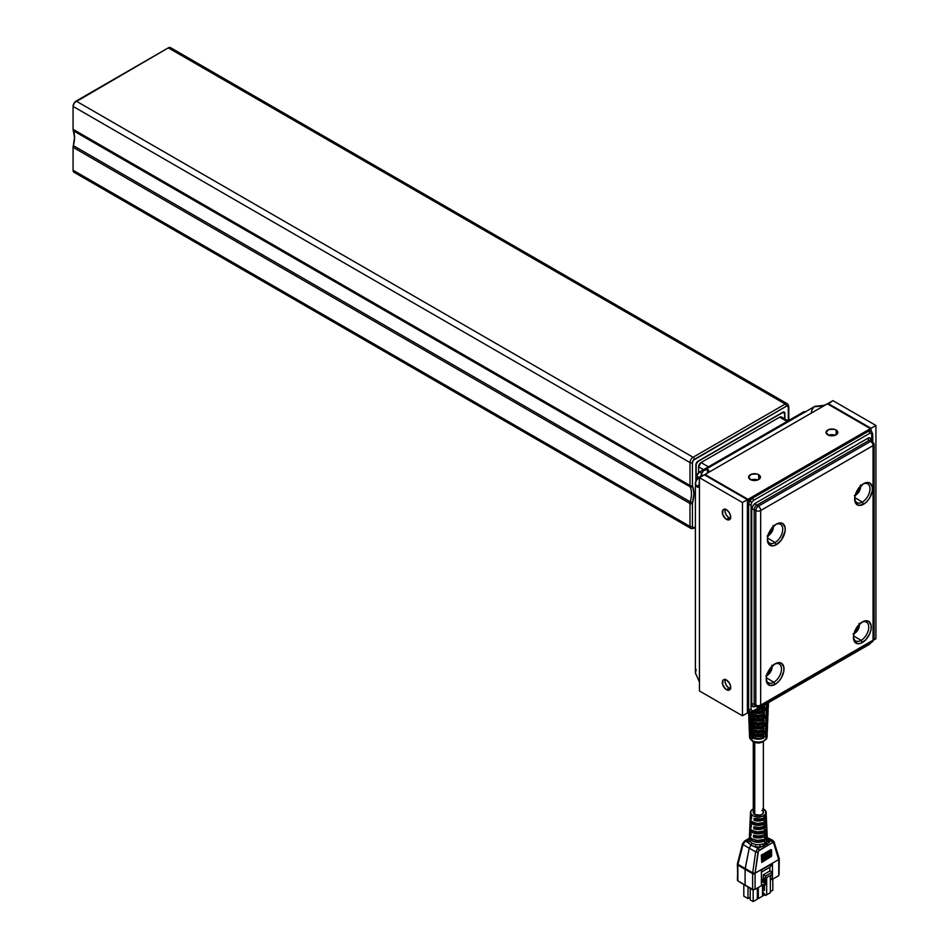 <?xml version="1.0" encoding="UTF-8"?>
<svg xmlns="http://www.w3.org/2000/svg" width="949" height="949" viewBox="0 0 949 949"><rect width="100%" height="100%" fill="white"/><g stroke="black" fill="none" stroke-linecap="round" stroke-linejoin="round"><path stroke-width="1.42" d="M766.97 737.776A8.755 5.053 180 0 1 761.027 741.798A8.755 5.053 180 0 1 752.13 740.564A1.744 1.008 120 0 0 752.486 741.311A1.744 1.008 -60 0 1 752.13 740.564A8.755 5.053 0 0 0 761.572 741.679A8.755 5.053 0 0 0 767.077 737.112C763.399 743.126 758.536 744.526 752.486 741.311L749.568 737.112A8.755 5.053 0 0 0 752.13 740.564L751.928 733.802L752.13 740.564A8.755 5.053 180 0 1 749.627 736.412M768.476 702.45L768.417 703.873A10.107 5.836 0 0 0 768.429 703.838L768.322 706.388A10 5.777 180 0 1 768.322 706.424A10 5.777 180 0 1 758.5 712.058L758.5 709.567A10.107 5.836 0 0 0 768.417 703.873L768.429 703.624M768.097 711.762L767.326 713.873L765.238 715.665L758.476 717.325L758.465 719.816L759.117 717.302L758.465 719.816L763.731 718.868L767.231 716.4L768.097 711.762L768.002 714.312A9.68 5.587 180 0 1 767.99 714.36A9.68 5.587 180 0 1 758.465 719.816L758.476 717.325A9.787 5.647 0 0 0 768.097 711.809A9.787 5.647 0 0 0 768.097 711.762L768.097 711.584M767.777 719.686L767.041 721.738L765.013 723.482L758.441 725.072L758.441 727.575L759.081 725.06L758.441 727.575L761.952 727.148L766.946 724.265L767.777 719.686L767.67 722.236A9.36 5.397 180 0 1 767.67 722.296A9.36 5.397 180 0 1 758.441 727.575L758.441 725.072A9.454 5.457 0 0 0 767.777 719.745A9.454 5.457 0 0 0 767.777 719.686L767.777 719.544M767.456 727.61L766.745 729.603L764.775 731.288L758.417 732.83L758.405 735.333L759.058 732.818L758.405 735.333L761.822 734.917L766.65 732.13L767.456 727.61L767.35 730.161A9.027 5.22 180 0 1 767.35 730.232A9.027 5.22 180 0 1 758.405 735.333L758.417 732.83A9.134 5.279 0 0 0 767.456 727.681A9.134 5.279 0 0 0 767.456 727.61L767.456 727.503M758.239 735.333A9.027 5.22 180 0 1 751.928 733.802L758.239 735.333L757.587 734.917L758.239 735.333L758.227 732.83L758.239 735.333M751.857 731.288A9.134 5.279 0 0 0 758.227 732.83L751.857 731.288L749.9 729.603L749.188 727.61A9.134 5.279 0 0 0 749.188 727.681A9.134 5.279 0 0 0 751.857 731.288L751.703 725.985L751.857 731.288M758.204 727.575A9.36 5.397 180 0 1 751.703 725.985L758.204 727.575L757.563 727.159L758.204 727.575L758.192 725.072L758.204 727.575M751.632 723.482A9.454 5.457 0 0 0 758.192 725.072L751.632 723.482L749.603 721.738L748.856 719.686A9.454 5.457 0 0 0 748.868 719.745A9.454 5.457 0 0 0 751.632 723.482L751.478 718.179L751.632 723.482M758.18 719.816A9.68 5.587 180 0 1 751.478 718.179L758.18 719.816L757.539 719.401L758.18 719.816L758.168 717.325L758.18 719.816M748.595 712.26A9.787 5.647 0 0 0 751.406 715.665L751.3 712.035L751.406 715.665A9.787 5.647 0 0 0 758.168 717.325L751.406 715.665L749.307 713.873L748.536 711.762L748.844 715.38L751.478 718.179A9.68 5.587 180 0 1 748.642 714.36A9.68 5.587 180 0 1 748.642 714.312L748.536 711.762M756.614 709.484A10.107 5.836 0 0 0 758.132 709.567L758.144 712.058A10 5.777 180 0 1 753.423 711.323M766.958 732.925A8.873 5.125 180 0 1 767.183 734.206A8.873 5.125 180 0 1 765.357 737.207L765.44 734.68A8.98 5.184 0 0 0 767.29 731.655L767.35 730.232M763.779 735.641L763.72 738.144A8.873 5.125 180 0 1 752.925 738.144L752.854 735.641A8.98 5.184 0 0 0 763.779 735.641L758.322 736.709L752.854 735.641L752.925 738.144L756.875 739.141L761.169 738.939L763.72 738.144L763.091 737.67L758.322 738.607L753.553 737.67A7.829 4.52 0 0 0 763.091 737.67L763.126 735.902L763.72 738.144L763.779 735.641M767.29 724.989A9.193 5.303 180 0 1 767.516 726.27A9.193 5.303 180 0 1 765.618 729.378L765.701 726.851A9.3 5.374 0 0 0 767.611 723.707L767.67 722.296M763.981 727.847L763.921 730.35A9.193 5.303 180 0 1 752.723 730.35L752.664 727.847A9.3 5.374 0 0 0 763.981 727.847L758.322 728.951L752.664 727.847L752.723 730.35L756.827 731.382L761.276 731.169L763.921 730.35L763.281 729.876L758.322 730.849L753.352 729.876A8.15 4.709 0 0 0 763.281 729.876L763.328 728.108L763.921 730.35L763.981 727.847M767.622 717.053A9.514 5.492 180 0 1 767.836 718.322A9.514 5.492 180 0 1 765.867 721.548L765.95 719.022A9.62 5.552 0 0 0 767.943 715.771L767.99 714.36M764.182 720.054L764.111 722.557A9.514 5.492 180 0 1 752.521 722.557L752.462 720.054A9.62 5.552 0 0 0 764.182 720.054L758.322 721.204L752.462 720.054L752.521 722.557L756.768 723.624L761.383 723.399L764.111 722.557L763.482 722.082L758.322 723.091L753.162 722.082A8.47 4.887 0 0 0 763.482 722.082L763.518 720.315L764.111 722.557L764.182 720.054M767.955 709.117A9.846 5.682 180 0 1 768.156 710.386A9.846 5.682 180 0 1 766.128 713.719L766.211 711.192A9.941 5.741 0 0 0 768.263 707.835L768.322 706.424L767.243 706.732L764.657 709.947L759.105 711.442M764.372 712.26L764.313 714.763A9.846 5.682 180 0 1 752.332 714.763L752.272 712.26A9.941 5.741 0 0 0 764.372 712.26L758.322 713.446L752.272 712.26L752.332 714.763L753.684 715.261L761.478 715.641L764.313 714.763L763.672 714.289L758.322 715.332L752.96 714.289A8.802 5.077 0 0 0 763.672 714.289L763.72 712.521L764.313 714.763L764.372 712.26M768.465 702.64A10.166 5.872 180 0 1 766.377 705.89L766.448 703.802L766.377 705.89L768.488 702.319M758.322 708.179L764.503 706.969L764.562 704.893L764.503 706.969A10.166 5.872 180 0 1 758.88 708.168M749.71 714.348L749.722 714.656A8.636 4.982 0 0 0 752.213 717.752L752.166 716.068L752.213 717.752L751.252 717.088L748.642 714.312L749.71 714.348M750.03 722.236L750.042 722.592A8.316 4.804 0 0 0 752.438 725.558L752.391 723.873L752.438 725.558L748.963 722.236L749.698 724.265L751.703 725.985A9.36 5.397 180 0 1 748.963 722.296A9.36 5.397 180 0 1 748.963 722.236L748.856 719.686L748.963 722.236L750.03 722.236M750.351 730.137L750.362 730.516A7.995 4.615 0 0 0 752.676 733.375L752.616 731.679L752.676 733.375L749.283 730.161L751.928 733.802A9.027 5.22 180 0 1 749.295 730.232A9.027 5.22 180 0 1 749.283 730.161L749.188 727.61L749.283 730.161L750.351 730.137M753.66 811.324L753.376 813.008L754.752 814.503L754.752 742.248L754.752 814.503A5.042 2.906 0 0 0 760.244 815.132A5.042 2.906 0 0 0 763.364 812.439L762.972 811.324M778.714 857.825A1.744 1.151 162.8 0 1 779.165 858.347A1.744 1.151 162.8 0 1 778.726 859.462L778.773 875.654L772.45 879.308L772.45 863.59L761.395 869.972L761.395 885.702L755.072 889.343L755.084 873.4A1.744 0.866 -174.1 0 1 752.652 873.222L752.628 873.59A1.744 1.008 0 0 0 755.072 873.578L758.417 851.004L772.7 842.498A1.744 1.21 -104.6 0 0 771.798 840.34L771.157 840.6A1.744 1.008 60 0 1 772.391 842.629L773.637 843.044L778.761 859.723A1.744 1.127 -6.7 0 0 779.259 858.809A1.744 1.127 -6.7 0 0 779.224 858.655M737.385 864.159A1.744 1.008 0 0 0 737.361 864.349A1.744 1.008 0 0 0 737.847 865.049L737.859 864.681A1.744 0.866 -174.1 0 1 737.373 863.993A1.744 0.866 5.9 0 0 737.859 864.681L737.397 879.925M749.39 838.584A9.063 5.231 0 0 0 749.259 839.319A9.063 5.231 0 0 0 749.603 840.873L751.905 843.293L755.867 844.491A9.063 5.231 0 0 0 759.841 844.61L764.74 843.673L764.514 836.449A8.755 5.053 180 0 1 753.482 837.089L753.542 835.215A8.671 5.006 0 0 0 764.455 834.574L764.242 828.062A8.387 4.84 180 0 1 753.755 828.702L753.814 826.816A8.292 4.792 0 0 0 764.182 826.188L763.981 819.687A8.007 4.626 180 0 1 754.028 820.316L754.087 818.429A7.924 4.567 0 0 0 763.921 817.801L763.85 815.63A7.817 4.52 180 0 1 755.226 816.591A7.817 4.52 180 0 1 750.505 812.32A7.817 4.52 180 0 1 752.794 809.248L753.981 808.69M750.505 812.32L750.41 814.444A7.924 4.567 0 0 0 751.632 817.018L751.572 818.892A8.007 4.626 180 0 1 750.315 816.294L750.208 818.702A8.114 4.686 0 0 0 754.336 822.902A8.114 4.686 0 0 0 762.699 822.771L762.759 824.657A8.197 4.733 180 0 1 754.301 824.8A8.197 4.733 180 0 1 750.125 820.541L750.03 822.676A8.292 4.792 0 0 0 751.359 825.405L751.288 827.279A8.387 4.84 180 0 1 749.947 824.515L749.829 826.923A8.494 4.899 0 0 0 754.182 831.336A8.494 4.899 0 0 0 762.972 831.158L763.032 833.044A8.577 4.947 180 0 1 754.147 833.234A8.577 4.947 180 0 1 749.746 828.774L749.651 830.897A8.671 5.006 0 0 0 751.086 833.791L751.015 835.666A8.755 5.053 180 0 1 749.568 832.736A8.755 5.053 180 0 1 749.757 831.822M749.947 824.515A8.387 4.84 180 0 1 750.137 823.59M750.315 816.294A8.007 4.626 180 0 1 750.529 815.369M750.125 820.541A8.197 4.733 180 0 1 750.327 819.628M749.746 828.774A8.577 4.947 180 0 1 749.935 827.848M749.568 832.736L749.449 835.156A8.873 5.125 0 0 0 754.028 839.77A8.873 5.125 0 0 0 763.245 839.545L763.304 841.431A8.956 5.172 180 0 1 753.992 841.656A8.956 5.172 180 0 1 749.366 836.994A8.956 5.172 180 0 1 749.556 836.069M775.072 542.531L767.504 538.012L775.072 542.531A10.83 6.252 120 0 0 782.723 529.613A10.83 6.252 120 0 0 775.677 524.524A10.83 6.252 -60 0 1 780.422 524.263A10.83 6.252 -60 0 1 782.166 532.923A10.83 6.252 -60 0 1 775.072 542.531L776.329 544.69L775.072 542.531A10.83 6.252 -60 0 1 769.592 543.03A10.83 6.252 -60 0 1 767.433 538.783A10.83 6.252 120 0 0 775.072 542.531M862.321 502.092L854.764 497.573L862.321 502.092A10.83 6.252 120 0 0 869.984 489.174A10.83 6.252 120 0 0 862.926 484.085A10.83 6.252 -60 0 1 867.671 483.824A10.83 6.252 -60 0 1 869.414 492.484A10.83 6.252 -60 0 1 862.321 502.092L863.578 504.251L862.321 502.092A10.83 6.252 -60 0 1 856.84 502.579A10.83 6.252 -60 0 1 854.693 498.344A10.83 6.252 120 0 0 862.321 502.092M773.838 682.236L766.282 677.716L773.838 682.236A10.83 6.252 120 0 0 781.501 669.318A10.83 6.252 120 0 0 774.443 664.229A10.83 6.252 -60 0 1 779.188 663.968A10.83 6.252 -60 0 1 780.932 672.627A10.83 6.252 -60 0 1 773.838 682.236L775.096 684.395L773.838 682.236A10.83 6.252 -60 0 1 768.358 682.734A10.83 6.252 -60 0 1 766.211 678.488A10.83 6.252 120 0 0 773.838 682.236M861.099 640.373L853.531 635.854L861.099 640.373A10.83 6.252 120 0 0 868.75 627.455A10.83 6.252 120 0 0 861.704 622.366A10.83 6.252 -60 0 1 866.449 622.117A10.83 6.252 -60 0 1 868.193 630.765A10.83 6.252 -60 0 1 861.099 640.373L862.344 642.544L861.099 640.373A10.83 6.252 -60 0 1 855.618 640.872A10.83 6.252 -60 0 1 853.459 636.637A10.83 6.252 120 0 0 861.099 640.373M869.865 430.111L867.623 430.253L871.229 430.941L868.56 431.166L752.332 498.272L749.734 501.036L751.798 502.223L753.542 500.396A1.744 1.008 -120 0 0 752.332 498.272A1.744 1.008 60 0 1 753.542 500.396L869.77 433.278L871.514 433.112L872.226 434.701A1.744 1.008 0 0 0 872.736 433.99A1.744 1.008 180 0 1 872.226 434.701L872.226 441.095L871.514 433.112A1.744 1.423 -60 0 0 871.182 430.917A1.744 1.423 120 0 1 871.514 433.112L869.77 433.278A1.744 1.008 -120 0 0 868.56 431.166A1.744 1.008 60 0 1 869.77 433.278L753.542 500.396L751.798 502.223L749.734 501.036L748.642 504.666L748.642 709.259L749.734 711.655A1.744 1.423 -60 0 0 751.798 710.848L751.074 709.247A1.744 1.008 180 0 1 748.642 709.259A1.744 1.008 0 0 0 751.074 709.247L751.074 504.643A1.744 1.008 180 0 1 748.642 504.666A1.744 1.008 0 0 0 751.074 504.643L751.798 502.223L751.074 504.643L751.074 709.247L751.798 710.848A1.744 1.423 120 0 1 749.734 711.655L748.002 712.604L747.385 712.248L748.002 712.604L748.002 710.587L748.583 711.038M870.791 642.722L869.77 643.564A1.744 1.008 60 0 1 869.414 644.359A1.744 1.008 60 0 1 868.56 644.288M776.329 524.121A12.598 7.272 -60 0 1 785.238 529.269A12.598 7.272 -60 0 1 776.329 544.69A12.598 7.272 -60 0 1 767.409 539.554A12.598 7.272 -60 0 1 776.318 524.121A12.598 7.272 -60 0 1 776.329 524.121L779.734 522.935L782.628 523.492L785.06 527.359L785.06 531.369L781.276 540.1L776.329 544.69L772.913 545.877L768.915 544.406L767.587 541.464L767.587 537.442L771.371 528.712L776.318 524.121M863.578 483.682A12.598 7.272 -60 0 1 872.487 488.818A12.598 7.272 -60 0 1 863.578 504.251A12.598 7.272 -60 0 1 854.669 499.115A12.598 7.272 -60 0 1 863.578 483.682L866.983 482.495L869.877 483.053L872.321 486.908L872.321 490.93L869.877 497.608L866.983 501.499L863.578 504.251L858.631 505.378L855.346 502.65L854.835 497.003L857.279 490.325L863.578 483.682M775.096 663.826A12.598 7.272 -60 0 1 784.004 668.974A12.598 7.272 -60 0 1 775.096 684.395A12.598 7.272 -60 0 1 766.187 679.259A12.598 7.272 -60 0 1 775.096 663.826L778.5 662.639L781.395 663.197L783.838 667.064L783.838 671.073L781.395 677.752L778.5 681.643L775.096 684.395L770.149 685.522L766.863 682.806L766.353 677.147L770.149 668.416L775.096 663.826M862.344 621.963A12.598 7.272 -60 0 1 871.253 627.111A12.598 7.272 -60 0 1 862.344 642.544A12.598 7.272 -60 0 1 853.436 637.396A12.598 7.272 -60 0 1 862.344 621.963L865.761 620.776L868.643 621.334L871.087 625.201L871.087 629.211L869.759 633.695L865.761 639.792L860.613 643.351L857.398 643.659L854.112 640.943L853.436 637.396L854.112 633.066L857.398 626.554L862.344 621.963M725.166 509.233A5.908 3.416 -120 0 0 729.129 517.881L726.495 519.4A5.908 3.416 60 0 1 722.628 514.192A5.908 3.416 60 0 1 723.541 509.459A5.908 3.416 60 0 1 726.495 509.755L724.17 509.222L723.019 509.886L722.628 514.192L725.677 518.842L728.808 519.933L730.35 518.652L730.588 516.007L729.449 512.875L726.495 509.755A5.908 3.416 60 0 1 730.35 514.963A5.908 3.416 60 0 1 729.449 519.696A5.908 3.416 60 0 1 726.495 519.4L729.129 517.881A5.908 3.416 -120 0 0 730.457 518.391M725.166 679.52A5.908 3.416 -120 0 0 729.129 688.167L726.495 689.686A5.908 3.416 60 0 1 722.628 684.478A5.908 3.416 60 0 1 723.541 679.745A5.908 3.416 60 0 1 726.495 680.042L724.17 679.508L723.019 680.172L722.628 684.478L725.677 689.128L728.808 690.208L730.35 688.938L730.588 686.281L729.449 683.161L726.495 680.042A5.908 3.416 60 0 1 730.35 685.249A5.908 3.416 60 0 1 729.449 689.982A5.908 3.416 60 0 1 726.495 689.686L729.129 688.167A5.908 3.416 -120 0 0 730.457 688.677M835.215 435.247A5.908 3.416 0 0 0 828.655 435.247L831.929 435.828L836.116 434.832L837.73 433.076L836.84 430.514L836.116 430.004L836.116 434.832L836.116 430.004L834.195 429.268L828.655 429.577L826.021 432.412A5.908 3.416 180 0 1 829.675 429.268A5.908 3.416 180 0 1 836.116 430.004A5.908 3.416 180 0 1 837.837 432.412A5.908 3.416 180 0 1 834.195 435.567A5.908 3.416 180 0 1 827.753 434.832A5.908 3.416 180 0 1 826.021 432.412L828.655 435.247L835.215 435.259M757.788 479.957A5.908 3.416 0 0 0 751.228 479.957L754.514 480.526L758.69 479.53L760.303 477.774L759.971 475.805L758.69 474.702L758.69 479.53L758.69 474.702L756.768 473.966L751.228 474.275L748.607 477.11A5.908 3.416 180 0 1 752.249 473.966A5.908 3.416 180 0 1 758.69 474.702A5.908 3.416 180 0 1 760.422 477.11A5.908 3.416 180 0 1 756.768 480.265A5.908 3.416 180 0 1 750.327 479.53A5.908 3.416 180 0 1 748.607 477.11L751.228 479.945L757.788 479.957M858.038 626.47A4.342 2.503 120 0 0 858.05 626.293A4.342 2.503 120 0 0 858.015 625.771A4.342 2.503 -60 0 1 858.038 626.47M857.943 625.854A3.915 2.254 -60 0 1 858.05 626.648A3.915 2.254 -60 0 1 857.955 627.491L857.884 625.676M859.367 624.276A6.951 4.01 -60 0 1 855.951 632.354A6.951 4.01 -60 0 1 853.934 633.742M770.754 667.633A4.342 2.503 -60 0 1 770.79 668.333A4.342 2.503 120 0 0 770.79 668.155A4.342 2.503 120 0 0 770.754 667.633M770.695 667.705A3.915 2.254 -60 0 1 770.79 668.511A3.915 2.254 -60 0 1 770.707 669.342L770.635 667.538M772.106 666.139A6.951 4.01 -60 0 1 768.702 674.217A6.951 4.01 -60 0 1 766.673 675.605M772.023 528.557A4.342 2.503 120 0 0 772.023 528.379A4.342 2.503 120 0 0 772 527.917A4.342 2.503 -60 0 1 772.023 528.557M771.94 527.988A3.915 2.254 -60 0 1 772.023 528.735A3.915 2.254 -60 0 1 770.742 532.164L771.834 527.68M773.34 526.434A6.951 4.01 -60 0 1 769.924 534.441A6.951 4.01 -60 0 1 767.931 535.817M859.272 488.118A4.342 2.503 120 0 0 859.272 487.94A4.342 2.503 120 0 0 859.248 487.478A4.342 2.503 -60 0 1 859.272 488.118M859.189 487.549A3.915 2.254 -60 0 1 859.272 488.284A3.915 2.254 -60 0 1 859.189 489.126L859.118 487.323M854.325 495.675L858.869 491.962L860.601 485.995A6.951 4.01 -60 0 1 857.184 493.99A6.951 4.01 -60 0 1 855.179 495.378M805.464 412.068L803.423 411.985L699.449 472.009L697.183 475.069L696.993 479.601L696.993 476.268L699.449 477.679L701.228 475.413L701.774 473.397L699.449 472.009L803.423 411.985L804.266 412.471L803.423 411.985A3.476 2.005 120 0 1 805.155 411.807L805.286 411.878M860.601 485.995L860.399 485.022M856.366 493.16A4.342 2.503 -60 0 1 855.784 493.468A4.342 2.503 120 0 0 856.2 493.255A4.342 2.503 120 0 0 856.366 493.16L859.189 489.126A3.915 2.254 -60 0 1 856.508 493.077A3.915 2.254 -60 0 1 855.82 493.373L856.366 493.16M767.077 536.114L771.608 532.401L773.174 528.747L773.15 525.461M768.144 533.896L770.742 532.164A3.915 2.254 -60 0 1 769.259 533.516A3.915 2.254 -60 0 1 768.571 533.812M765.843 675.89L770.386 672.177L771.94 668.523L771.917 665.237M766.839 673.671L768.951 672.58L770.707 669.342A3.915 2.254 -60 0 1 768.026 673.292A3.915 2.254 -60 0 1 767.314 673.6M767.278 673.695A4.342 2.503 120 0 0 767.717 673.47A4.342 2.503 120 0 0 767.883 673.375A4.342 2.503 -60 0 1 767.278 673.695M853.092 634.027L855.951 632.354L858.311 629.14L859.177 623.374M855.132 631.512A4.342 2.503 -60 0 1 854.527 631.832A4.342 2.503 120 0 0 854.978 631.607A4.342 2.503 120 0 0 855.132 631.512L857.955 627.491A3.915 2.254 -60 0 1 855.286 631.441A3.915 2.254 -60 0 1 854.563 631.737L855.132 631.512M708.974 470.977L708.061 469.791L706.341 469.613L703.529 470.704L701.774 473.397L699.449 472.009A3.476 2.005 120 0 0 696.993 476.268L699.449 477.679L704.372 474.844L747.385 499.672L747.385 712.96L742.462 715.795L742.462 502.519L747.385 499.672L747.385 503.587L748.002 499.316L750.766 497.715L748.002 501.191L748.002 499.316L704.988 474.488L707.444 473.065L707.444 469.636L707.456 473.065L824.93 405.235L817.552 406.065A13.903 8.031 -120 0 0 814.289 406.682L704.182 470.253A13.903 8.031 60 0 1 707.444 469.636L708.856 470.479L708.879 471.523L704.988 475.2L704.988 474.488L748.002 499.316L750.766 497.715L748.002 501.191L747.373 503.931L748.642 504.666L749.734 501.036L752.332 498.272L751.062 497.537L752.332 498.272L868.56 431.166L871.182 430.917L872.25 433.302A1.744 1.008 180 0 1 872.736 433.99L871.229 430.941M871.016 430.81L871.016 428.296L875.927 425.46L875.927 638.748L873.91 639.911L875.927 638.748L875.927 425.46L871.016 428.296L828.003 403.467L828.003 404.179L832.914 400.632L875.927 425.46L832.914 400.632L828.003 403.467L871.016 428.296L871.016 430.81M867.623 430.253L870.399 428.651L870.399 430.431L870.399 428.651L867.339 430.407L868.56 431.166L867.339 430.407L751.062 497.537L867.623 430.253M811.419 412.708L811.905 409.766L814.064 406.813L823.21 405.899L827.386 403.823L870.399 428.651L827.386 403.823L707.456 473.065L708.879 471.523M703.138 475.556L701.477 474.595L703.138 475.556M696.175 669.472L695.463 672.983L699.449 682.082L699.449 484.773L698.405 487.145L696.483 486.493A13.903 8.031 180 0 1 695.38 483.361A13.903 8.031 180 0 1 699.449 477.679L742.462 502.519L699.449 477.679L701.477 474.595A13.903 8.031 60 0 1 704.182 470.253M695.38 483.361L695.38 672.153A13.903 8.031 0 0 0 696.483 675.285L699.449 682.082L699.449 477.679L704.372 474.844L747.385 499.672L742.462 502.519L742.462 715.795L747.385 712.96L747.385 708.903L748.002 710.587L749.319 711.204M699.449 690.967L742.462 715.795L699.449 690.967L699.449 682.082L699.449 690.967M752.332 711.394L748.002 712.604L747.373 708.583L748.642 709.259L747.373 708.583L747.373 503.931L748.642 504.666L748.642 709.259L749.781 711.679L753.174 711.465A1.744 1.008 -120 0 0 753.542 710.671A1.744 1.008 60 0 1 753.174 711.465L869.414 644.359A1.744 1.008 -120 0 0 869.77 643.564L753.542 710.671L751.798 710.848L753.542 710.671L871.135 642.295M699.449 484.773L696.483 486.493L695.392 483.005L697.005 479.589L699.449 477.679L699.164 486.256L697.918 487.3L696.483 486.493L699.449 484.773M725.273 508.972L725.036 511.63L726.175 514.761L728.322 517.312L730.73 518.427M725.273 679.259L725.036 681.916L726.175 685.048L728.322 687.598L730.73 688.713M872.416 441.202A3.535 2.04 -60 0 1 873.127 442.803A3.476 2.005 180 0 1 874.1 444.203L872.416 441.202A3.535 2.04 120 0 0 870.624 441.368A3.535 2.04 -60 0 1 872.416 441.202L870.838 440.241A3.571 2.064 120 0 0 869.023 440.407A1.744 1.008 60 0 1 867.813 438.296L755.499 503.148L867.813 438.296A1.744 1.008 -120 0 0 869.023 440.407L756.697 505.259A1.744 1.008 60 0 1 755.499 503.148L752.842 505.947L751.738 509.649A5.314 3.072 -60 0 1 755.499 503.148A1.744 1.008 -120 0 0 756.697 505.259A3.571 2.064 120 0 0 754.17 509.637A1.744 1.008 0 0 0 751.738 509.649L751.738 704.205L752.842 706.637L755.499 706.364A1.744 1.008 60 0 1 755.511 706.151A1.744 1.008 -120 0 0 755.499 706.364A5.314 3.072 -60 0 1 751.738 704.205L751.738 509.649A1.744 1.008 180 0 1 754.17 509.637L754.17 704.194A3.571 2.064 120 0 0 754.929 705.842A3.571 2.064 120 0 1 754.17 704.194A1.744 1.008 0 0 0 751.738 704.205A1.744 1.008 180 0 1 754.17 704.194L755.795 705.095A3.535 2.04 120 0 0 756.555 706.732A3.535 2.04 -60 0 1 755.795 705.095A3.476 2.005 0 0 0 760.671 705.071A3.476 2.005 180 0 1 755.795 705.095L755.795 510.55A3.476 2.005 0 0 0 760.671 510.526L873.08 445.627L873.08 640.172A3.476 2.005 0 0 0 874.1 638.76A3.476 2.005 180 0 1 873.08 640.172L873.044 640.243A3.476 2.005 60 0 1 872.321 641.832A3.476 2.005 60 0 1 870.624 641.69M867.813 438.296A5.314 3.072 -60 0 1 871.573 440.466L870.47 438.035L867.813 438.296M874.1 444.203A3.476 2.005 180 0 1 873.08 445.627A3.476 2.005 0 0 0 874.1 444.203L874.1 638.76A3.476 2.005 180 0 0 873.127 637.36M870.838 440.241A3.571 2.064 120 0 0 869.023 440.407L870.624 441.368A3.476 2.005 60 0 1 873.044 445.603A3.476 2.005 -120 0 0 870.624 441.368L758.298 506.22A3.476 2.005 60 0 1 760.718 510.443A3.476 2.005 -120 0 0 758.298 506.22A3.535 2.04 120 0 0 755.795 510.55L755.795 705.095L754.17 704.194L754.17 509.637L755.795 510.55A3.535 2.04 -60 0 1 758.298 506.22L870.624 441.368L869.023 440.407L756.697 505.259L758.298 506.22L756.697 505.259A3.571 2.064 120 0 0 754.17 509.637L755.795 510.55A3.476 2.005 180 0 0 760.671 510.526L760.671 705.071L760.671 510.526L873.068 445.591L873.068 640.219L760.718 705.095A3.476 2.005 60 0 1 759.995 706.685A3.476 2.005 60 0 1 758.298 706.542A3.535 2.04 -60 0 1 756.555 706.732L759.995 706.685A3.476 2.005 -120 0 0 760.718 705.095L873.044 640.243A3.476 2.005 -120 0 1 872.321 641.844L874.1 638.76M870.399 430.526L870.814 431.261M755.072 889.343L752.628 889.379L737.847 880.85L745.107 885.334L745.107 869.379L737.847 865.049L745.107 869.379L745.107 885.334L752.628 889.379L752.628 873.59L745.107 869.379L749.212 848.216L743.008 844.503L737.919 864.302L752.711 872.843L755.641 851.787L749.212 848.216L745.19 868.632L737.859 864.681L743.008 844.503L749.212 848.216L750.979 845.144L747.931 842.51L747.67 839.782L745.475 841.051L747.931 842.51L745.475 841.051L743.008 844.503L745.475 841.051L747.67 839.782A1.744 1.4 -163.6 0 0 749.271 839.023A1.744 1.4 16.4 0 1 747.67 839.782A10.795 6.24 180 0 0 747.931 842.51A1.744 1.364 154 0 0 749.603 840.873L751.905 843.293L755.867 844.491A9.063 5.231 0 0 0 759.841 844.61L764.74 843.673L767.255 840.328A9.063 5.231 0 0 0 767.373 839.319L767.266 836.994A8.956 5.172 180 0 1 765.76 840.007L765.701 838.133A8.873 5.125 0 0 0 767.183 835.156L767.077 832.736A8.755 5.053 180 0 1 764.514 836.449L764.74 843.673L765.997 842.629A1.744 1.068 -138.4 0 0 766.851 843.993A1.744 1.008 60 0 1 767.468 845.476L772.391 842.629A1.744 1.008 -120 0 0 771.157 840.6L768.714 839.13L768.963 841.87L771.798 840.34L773.625 841.407A1.744 1.151 162.8 0 1 774.076 841.917A1.744 1.151 162.8 0 1 773.637 843.044L778.726 859.462A1.744 1.151 -17.2 0 0 779.165 858.335L779.259 858.809A1.744 1.127 173.3 0 1 778.761 859.723L778.773 875.654L772.45 879.308L770.778 878.383L772.45 879.308L772.45 863.59L769.876 867.267L769.876 870.968L769.876 867.267L772.45 863.59L761.395 869.972L761.395 885.702L755.072 889.343L755.072 873.578A1.744 1.008 180 0 1 752.628 873.59L752.711 872.843L745.19 868.632L745.107 869.379L752.628 873.59L752.628 889.379L755.072 889.343M762.664 808.69L765.546 810.707L765.546 814.171L762.664 816.199L758.322 816.959L753.981 816.199L751.098 814.171L750.647 811.561L752.794 809.248A7.817 4.52 180 0 1 753.281 808.987M753.281 741.181L753.281 812.486A5.042 2.906 0 0 0 754.752 814.503L760.244 815.132L762.51 814.052L763.364 812.439L763.364 741.715M762.51 810.826L761.881 810.387M757.931 848.24L760.125 846.971L755.392 846.816L757.931 848.24L750.979 845.144L749.212 848.216L755.641 851.787L757.931 848.24A1.744 1.008 60 0 1 759.153 850.268L767.468 845.476A1.744 1.008 -120 0 0 766.851 843.993L763.471 845.939A1.744 1.008 60 0 1 764.087 847.421A1.744 1.008 -120 0 0 763.471 845.939L757.931 848.24L755.641 851.787A1.744 0.652 7.9 0 0 758.026 852.06L759.153 850.268A1.744 1.008 -120 0 0 757.931 848.24M749.639 835.867L749.686 838.513L753.162 841.36L758.986 842.285L763.304 841.431L761.3 840.268L763.304 841.431L763.245 839.545L757.444 840.387L752.047 838.904L749.769 836.65L749.71 834.041M749.983 827.73L750.576 831.027L753.376 832.949L757.444 833.827L763.032 833.044L761.3 832.036L763.032 833.044L762.972 831.158L757.444 831.929L752.32 830.529L750.149 828.382L750.066 825.903M750.339 819.58L750.92 822.712L753.589 824.539L757.444 825.381L762.759 824.657L761.3 823.815L762.759 824.657L762.699 822.771L757.444 823.483L752.581 822.142L750.517 820.114L750.422 817.753M766.578 827.564L766.65 830.078L765.487 831.621L765.428 829.746A8.494 4.899 0 0 0 766.804 826.923L766.697 824.515A8.387 4.84 180 0 1 764.242 828.062L764.455 834.574A8.671 5.006 0 0 0 766.994 830.897L766.899 828.774A8.577 4.947 180 0 1 765.487 831.621L766.768 826.555M766.211 819.378L766.294 821.763L765.214 823.234L765.155 821.348A8.114 4.686 0 0 0 766.436 818.702L766.317 816.294A8.007 4.626 180 0 1 763.981 819.687L764.182 826.188A8.292 4.792 0 0 0 766.614 822.676L766.519 820.541A8.197 4.733 180 0 1 765.214 823.234L766.128 817.54M778.738 859.557L755.107 873.199L778.738 859.557M761.205 855.227L761.881 856.01L771.715 850.34L761.881 856.01L761.205 855.227L771.027 849.557L761.205 855.227M761.288 856.745L761.881 857.433L771.715 851.751L761.881 857.433L761.288 856.745L771.122 851.075L761.288 856.745M761.371 858.193L761.881 858.774L771.715 853.104L761.881 858.774L761.371 858.193L771.205 852.522L761.371 858.193M761.454 859.557L761.881 860.055L771.715 854.385L761.881 860.055L761.454 859.557L771.276 853.886L761.454 859.557M761.525 860.85L771.715 855.583L761.525 860.85M771.43 856.389L761.62 862.451L771.43 856.389M749.532 838.121L744.609 840.956A1.744 1.008 60 0 1 745.475 841.051A1.744 1.008 -120 0 0 744.609 840.956A1.744 1.008 60 0 0 744.253 841.656L742.996 843.376A1.744 0.795 14.4 0 0 742.545 843.756A1.744 0.795 14.4 0 0 743.008 844.503A1.744 0.795 -165.6 0 1 742.545 843.744A1.744 0.795 -165.6 0 1 742.996 843.376M779.259 858.809L779.283 859.177A1.744 1.008 180 0 1 778.773 859.889A1.744 1.008 0 0 0 779.283 859.177L779.01 874.42M771.715 851.751L771.122 851.075L771.715 851.751M771.715 850.34L771.027 849.557L771.715 850.34M766.887 831.822A8.755 5.053 180 0 1 767.077 832.736M766.507 823.59A8.387 4.84 180 0 1 766.697 824.515M763.364 808.987A7.817 4.52 180 0 1 766.14 812.32A7.817 4.52 180 0 1 763.85 815.63L763.921 817.801L761.75 818.69L754.087 818.429L754.028 820.316L760.517 820.861L765.535 818.418L766.116 815.369A8.007 4.626 180 0 1 766.317 816.294M766.033 813.542L765.926 815.832L763.921 817.801A7.924 4.567 0 0 0 766.234 814.444L766.14 812.32M766.697 827.848A8.577 4.947 180 0 1 766.899 828.774M766.946 835.761L767.006 838.394L765.76 840.007L765.701 838.133L767.148 834.788M767.089 836.069A8.956 5.172 180 0 1 767.266 836.994M766.317 819.628A8.197 4.733 180 0 1 766.519 820.541M750.066 822.297L751.359 825.405L751.288 827.279L750.173 825.772L750.256 823.329M750.445 814.064L751.632 817.018L751.572 818.892L750.529 817.457L750.623 815.144M766.97 830.683L765.404 833.922L762.035 835.559L757.705 836.022L753.542 835.215L753.482 837.089L755.345 835.737L759.2 836.413L763.352 834.966M766.828 831.656L766.234 835.037L763.364 837.006L756.211 837.789L753.482 837.089L755.345 836.01A6.204 3.582 0 0 0 762.913 835.274M766.389 821.692L766.306 824.1L763.115 826.709L759.188 827.564L753.814 826.816L753.755 828.702L755.345 827.267L759.2 828.192L763.862 826.247M766.472 823.518L766.389 825.962L763.162 828.596L756.365 829.355L753.755 828.702L755.345 827.789A6.204 3.582 0 0 0 763.648 826.472M764.111 817.682A6.204 3.582 0 0 1 755.345 819.556L754.028 820.316L755.345 818.809L755.345 819.556L757.207 819.936L761.098 819.616L764.242 817.48M754.277 839.841A6.204 3.582 0 0 0 761.3 840.268L757.444 840.672L753.933 839.663M753.328 831.027A6.204 3.582 0 0 0 761.3 832.036L756.472 832.32L753.292 830.992M752.735 822.225A6.204 3.582 0 0 0 761.3 823.815L755.546 823.874L752.403 821.739M764.941 816.116L764.052 815.511M749.686 830.529L751.086 833.791L751.015 835.666L749.817 834.088L749.876 831.526M771.798 840.34L773.625 841.407L771.798 840.34A1.744 1.21 75.4 0 1 772.7 842.498L773.637 843.044A1.744 1.151 -17.2 0 0 774.076 841.929L772.961 840.458L767.433 837.694M767.148 838.477L767.373 839.319A9.063 5.231 0 0 1 767.255 840.328A1.744 1.4 16.4 0 0 768.963 841.87A10.795 6.24 180 0 0 768.714 839.13A1.744 1.364 -26 0 1 767.35 838.762A1.744 1.364 154 0 0 768.714 839.13L771.157 840.6L766.851 843.993A1.744 1.068 41.6 0 1 765.997 842.629L767.255 840.328A1.744 1.4 -163.6 0 0 768.963 841.87L766.851 843.993M737.907 863.175A1.744 0.795 14.4 0 0 737.456 863.554A1.744 0.795 14.4 0 0 737.919 864.302A1.744 0.795 -165.6 0 1 737.456 863.554A1.744 0.795 -165.6 0 1 737.907 863.175M737.847 865.049A1.744 1.008 180 0 1 737.361 864.349L737.847 880.85L737.847 865.049M737.361 880.126L737.847 880.85M737.883 863.27L737.907 864.409M778.749 859.545L778.738 857.908M755.107 873.104L758.026 852.06A1.744 0.652 -172.1 0 1 755.641 851.787L752.711 872.843A1.744 0.652 7.9 0 0 755.107 873.104A1.744 0.652 -172.1 0 1 752.711 872.843L755.107 873.104M752.687 872.95L752.652 873.222A1.744 0.866 5.9 0 0 755.084 873.4L752.687 872.95M763.471 845.939A1.744 0.878 76.8 0 1 763.162 844.278A1.744 0.878 -103.2 0 0 763.471 845.939L760.125 846.971L759.841 844.61L760.125 846.971A10.795 6.24 180 0 1 755.392 846.816L755.867 844.491L755.392 846.816L750.979 845.144L751.905 843.293L750.979 845.144L747.931 842.51A1.744 1.364 -26 0 0 749.603 840.873A9.063 5.231 0 0 1 749.259 839.319L749.366 836.994M761.395 872.155L769.876 867.267L761.395 872.155M752.486 741.311A1.744 1.008 -60 0 0 753.364 741.228L754.419 741.727M755.629 742.106L761.003 742.106M762.213 741.727L763.281 741.228M751.134 728.358L750.173 726.246A8.15 4.709 0 0 0 750.991 728.191M767.35 730.161L763.969 733.375L759.022 734.704A7.995 4.615 0 0 0 766.282 730.516L767.35 730.161M759.081 726.946A8.316 4.804 0 0 0 766.602 722.592L766.994 721.786L766.97 722.604L767.67 722.236L764.194 725.558L759.046 726.946M759.105 719.188A8.636 4.982 0 0 0 766.922 714.656L767.326 713.885L767.29 714.68L768.002 714.312L764.431 717.752L759.07 719.2M758.5 712.058L763.909 711.074L766.614 709.52L768.097 707.491L768.429 703.838L767.622 706.009L765.463 707.859L758.5 709.567L758.5 712.058L759.129 711.655L758.5 712.058M768.322 706.388L767.243 706.732A8.956 5.172 0 0 1 759.129 711.43M757.622 734.704L752.676 733.375A7.995 4.615 0 0 0 757.587 734.704M757.599 726.946L752.438 725.558A8.316 4.804 0 0 0 757.563 726.946M757.563 719.2L752.213 717.752A8.636 4.982 0 0 0 757.539 719.188M752.723 711.074L758.144 712.058L757.504 711.655L758.144 712.058L758.132 709.567L756.211 709.437M757.539 711.442L753.186 710.516M754.194 710.872A8.956 5.172 0 0 0 757.504 711.43M749.924 732.438L749.568 734.917L751.276 737.207A8.873 5.125 180 0 1 749.449 734.206A8.873 5.125 180 0 1 749.674 732.925M751.418 736.21L750.6 733.352M750.493 734.063L750.493 734.194A7.829 4.52 0 0 0 751.24 736.021M749.295 730.232L749.342 731.655A8.98 5.184 0 0 0 751.205 734.68L749.342 731.525M749.615 724.431L749.247 727.005L751.027 729.378A9.193 5.303 180 0 1 749.129 726.27A9.193 5.303 180 0 1 749.342 724.989M748.963 722.296L749.022 723.707A9.3 5.374 0 0 0 750.944 726.851L749.022 723.589M749.307 716.436L748.927 719.093L750.766 721.548A9.514 5.492 180 0 1 748.808 718.322A9.514 5.492 180 0 1 749.01 717.053M750.849 720.505L749.84 718.203M748.642 714.36L748.702 715.771A9.62 5.552 0 0 0 750.683 719.022L749.852 718.31A8.47 4.887 0 0 0 750.73 720.374M749.84 718.263L748.702 715.641M748.607 711.181L750.517 713.719A9.846 5.682 180 0 1 748.975 712.035M750.564 712.652L749.639 711.086M749.912 711.75A8.802 5.077 0 0 0 750.481 712.557M767.29 731.525L765.44 734.68L765.357 737.207L766.721 735.724L766.721 732.438M766.045 733.352L765.226 736.21M765.392 736.021A7.829 4.52 0 0 0 766.151 734.194L766.151 734.063M767.622 723.589L765.701 726.851L765.618 729.378L767.029 727.847L767.029 724.431M765.653 728.191A8.15 4.709 0 0 0 766.472 726.246L765.511 728.358M767.943 715.641L765.95 719.022L765.867 721.548L766.709 720.789L767.836 718.203L767.338 716.436M766.792 718.203L765.796 720.505M765.914 720.374A8.47 4.887 0 0 0 766.792 718.31L766.792 718.274M766.163 712.557A8.802 5.077 0 0 0 767.112 710.386L766.211 711.192L766.128 713.719L768.026 711.181L767.634 708.429M767.112 710.255L766.08 712.652M768.263 707.705L767.089 710.41M767.314 703.173L766.365 704.799M766.424 704.727A9.122 5.267 0 0 0 767.266 703.328M753.506 735.902L753.553 737.67L753.506 735.902M753.316 728.108L753.352 729.876L753.316 728.108M753.115 720.315L753.162 722.082L753.115 720.315M752.925 712.521L752.96 714.289L752.925 712.521M760.078 707.48A9.122 5.267 0 0 0 763.874 706.495L764.503 706.969L759.805 707.503M763.874 706.495L763.898 705.273L763.874 706.495M750.457 711.94L750.517 713.719L750.457 711.94M750.683 719.022L750.766 721.548L750.683 719.022M750.944 726.851L751.027 729.378L750.944 726.851M751.205 734.68L751.276 737.207L751.205 734.68M757.504 709.544L757.504 711.655L757.504 709.544M759.141 709.544L759.129 711.655L759.141 709.544M757.527 717.302L757.539 719.401L757.527 717.302M757.551 725.06L757.563 727.159L757.551 725.06M757.587 732.818L757.587 734.917L757.587 732.818M766.673 729.686L766.65 730.528L766.673 729.686M749.319 713.885L749.354 714.68L749.319 713.885M749.639 721.786L749.674 722.604L749.639 721.786M749.959 729.686L749.995 730.528L749.959 729.686M753.031 890.126L740.991 882.795L753.031 890.126L753.862 889.652L753.031 890.126M761.395 885.298L762.498 884.658L762.498 896.153L758.322 898.573L757.338 898.003L758.322 898.573L762.498 896.153L762.498 884.658L761.395 885.298M770.778 879.877L772.106 879.118L770.778 879.877M761.395 880.304L763.067 879.332L761.395 880.304M770.363 892.677L765.57 895.453L770.363 892.677L770.363 875.441L770.363 892.677L765.57 895.453L762.747 891.906L765.57 895.453L770.363 892.677M764.408 888.596L762.747 889.557L762.747 891.906L762.747 889.557L764.408 888.596M772.201 874.373L765.57 878.205L764.147 878.098L764.764 877.742L764.147 885.619L765.618 884.765L765.618 878.181L765.618 884.765L764.147 885.619L761.395 884.029L764.147 885.619L764.147 878.098L765.57 878.205L772.201 874.373L772.201 872.178L765.57 876.01L765.57 878.205L765.57 876.01L763.364 874.729L769.995 870.897L772.201 872.178L765.57 876.01L763.364 874.729L762.925 881.692L763.364 874.729L769.995 870.897L772.201 872.178L772.201 874.373M766.673 877.564L766.673 894.812L766.673 877.564M750.208 897.291L748.002 898.573L743.814 896.153L743.814 884.8L743.814 896.153L748.002 898.573L750.208 897.291M764.645 894.919L763.482 895.595L762.498 895.026L763.482 895.595L764.645 894.919M750.208 888.489L750.208 899.842L750.208 888.489M753.162 901.55L750.208 899.842L753.162 901.55L757.338 899.142L753.162 901.55L753.162 890.055L753.162 901.55M772.818 890.198L770.363 891.621L772.818 890.198L772.818 879.094L772.818 890.198M764.408 890.518L762.747 889.557L764.408 890.518L764.408 885.464L764.408 890.518M748.002 887.22L748.002 898.573L748.002 887.22M758.322 887.469L758.322 898.573L758.322 887.469M763.482 885.227L763.482 889.13L763.482 885.227M763.482 893.282L763.482 895.595L763.482 893.282M757.338 899.142L757.338 888.039L757.338 899.142M770.363 882.024L770.778 875.203L770.363 882.024M761.288 881.431L762.296 882.285L762.925 881.692A1.352 0.783 60 0 1 761.395 881.597M695.38 527.454L693.933 528.285A1.744 1.008 -120 0 0 694.288 527.49L695.38 526.861L694.288 527.49A1.744 1.008 60 0 1 693.933 528.285A1.744 1.008 60 0 1 693.067 528.202A4.342 2.503 -60 0 1 690.896 528.415A4.342 2.503 -60 0 1 689.994 526.422L73.073 170.251A4.342 2.503 120 0 0 73.975 172.243L73.073 170.251L73.073 147.332L74.544 137.475L73.073 129.313L73.073 106.395L74.437 102.658L168.317 47.853L170.488 47.64L171.33 48.98M73.073 170.251L73.073 147.332L689.994 503.504L689.994 526.422L73.073 170.251M73.322 145.624A5.22 3.013 120 0 0 73.073 147.332L689.994 503.504A5.22 3.013 -60 0 1 690.243 501.796L73.322 145.624A24.982 14.425 120 0 0 73.322 130.725L690.243 486.896A24.982 14.425 -60 0 1 690.243 501.796L73.322 145.624M73.073 129.313A5.22 3.013 120 0 0 73.322 130.725L690.243 486.896A5.22 3.013 -60 0 1 689.994 485.497L73.073 129.313L73.073 106.395L689.994 462.566L689.994 485.497L73.073 129.313M76.145 101.069A4.342 2.503 120 0 0 73.073 106.395L689.994 462.566A4.342 2.503 -60 0 1 693.067 457.252L76.145 101.069L168.317 47.853L785.238 404.037L693.067 457.252L76.145 101.069M787.409 403.823L170.488 47.64A4.342 2.503 120 0 0 168.317 47.853L785.238 404.037A4.342 2.503 -60 0 1 787.409 403.823A4.342 2.503 -60 0 1 788.311 405.804A1.744 1.008 180 0 1 788.809 406.516A1.744 1.008 180 0 1 788.311 407.228A1.744 1.008 0 0 0 788.809 406.516L787.409 403.823A4.342 2.503 120 0 0 785.238 404.037L693.067 457.252A4.342 2.503 120 0 0 689.994 462.566L689.994 485.497A5.22 3.013 120 0 0 690.243 486.896A24.982 14.425 -60 0 1 690.243 501.796A5.22 3.013 120 0 0 689.994 503.504L689.994 526.422A4.342 2.503 120 0 0 690.896 528.415L693.933 528.285M692.45 526.422A1.744 1.008 180 0 1 689.994 526.422A1.744 1.008 0 0 0 692.45 526.422L692.45 503.504A1.744 1.008 180 0 1 689.994 503.504A1.744 1.008 0 0 0 692.45 503.504A3.476 2.005 -60 0 1 692.616 502.365L690.243 501.796L692.616 502.365A26.726 15.433 120 0 0 692.616 486.434A1.744 1.305 157.1 0 1 690.243 486.896A1.744 1.305 -22.9 0 0 692.616 486.434A3.476 2.005 -60 0 1 692.45 485.497A1.744 1.008 180 0 1 689.994 485.497A1.744 1.008 0 0 0 692.45 485.497L692.45 462.566A1.744 1.008 180 0 1 689.994 462.566A1.744 1.008 0 0 0 692.45 462.566A2.61 1.507 -60 0 1 694.288 459.375A1.744 1.008 -120 0 0 693.067 457.252A1.744 1.008 60 0 1 694.288 459.375L786.46 406.16A1.744 1.008 -120 0 0 785.238 404.037A1.744 1.008 60 0 1 786.46 406.16A2.61 1.507 -60 0 1 788.311 407.228L788.311 420.704L788.275 406.836L786.828 405.994L693.268 460.324L692.45 462.566L692.45 485.497L693.921 493.646L692.45 503.504L692.45 526.422L692.995 527.62L694.288 527.49A2.61 1.507 -60 0 1 692.45 526.422M695.89 481.202L695.925 464.346L697.574 461.499L782.771 412.269L784.704 412.637L784.87 418.96L784.835 413.456A2.954 1.708 120 0 0 784.242 412.115A2.954 1.708 -60 0 1 784.87 413.467L784.835 413.456A2.954 1.708 120 0 0 784.242 412.115A2.954 1.708 -60 0 0 782.771 412.269A1.744 1.008 60 0 1 782.771 412.554A1.744 1.008 -120 0 0 782.759 412.281L697.978 461.226A2.954 1.708 -60 0 0 695.89 464.844A1.744 1.008 0 0 0 696.139 464.702A1.744 1.008 180 0 1 695.89 464.82L695.89 481.202M784.835 418.948L784.835 413.456A1.744 1.008 180 0 1 784.621 413.61A1.744 1.008 0 0 0 784.835 413.456L784.835 418.948M697.954 461.238A1.744 1.008 60 0 1 697.978 461.499L696.175 464.263L696.139 480.752L696.139 464.702A2.61 1.507 -60 0 1 697.978 461.499A1.744 1.008 -120 0 0 697.966 461.238M697.978 461.499L782.771 412.554A2.61 1.507 -60 0 1 784.621 413.61L784.621 418.817L784.586 413.218L782.771 412.554L697.978 461.499M779.698 417.157L787.077 421.415L779.698 417.157L781.442 416.991A3.476 2.005 120 0 0 779.698 417.157L701.05 462.566A3.476 2.005 120 0 0 698.594 466.825L703.506 469.66L698.594 466.825L701.05 462.566L779.698 417.157M708.429 466.825L701.05 462.566L708.429 466.825M788.097 420.834L781.442 416.991L782.118 418.058M698.594 472.685L698.594 466.825L698.594 472.685M767.077 737.112L767.183 734.206M767.456 727.681L767.516 726.27M767.777 719.745L767.836 718.322M768.097 711.809L768.156 710.386M871.787 641.892L869.414 644.359M872.736 441.427L872.736 433.99M748.5 710.991L749.781 711.679M872.321 641.844L759.995 706.685M756.555 706.732L754.941 705.842M744.609 840.956L742.545 843.744L737.373 863.993M774.076 841.917L779.165 858.335M748.868 719.745L748.808 718.322M749.188 727.681L749.129 726.27M749.568 737.112L749.449 734.206M73.975 172.243L690.896 528.415M788.809 420.419L788.809 406.516"/></g></svg>
